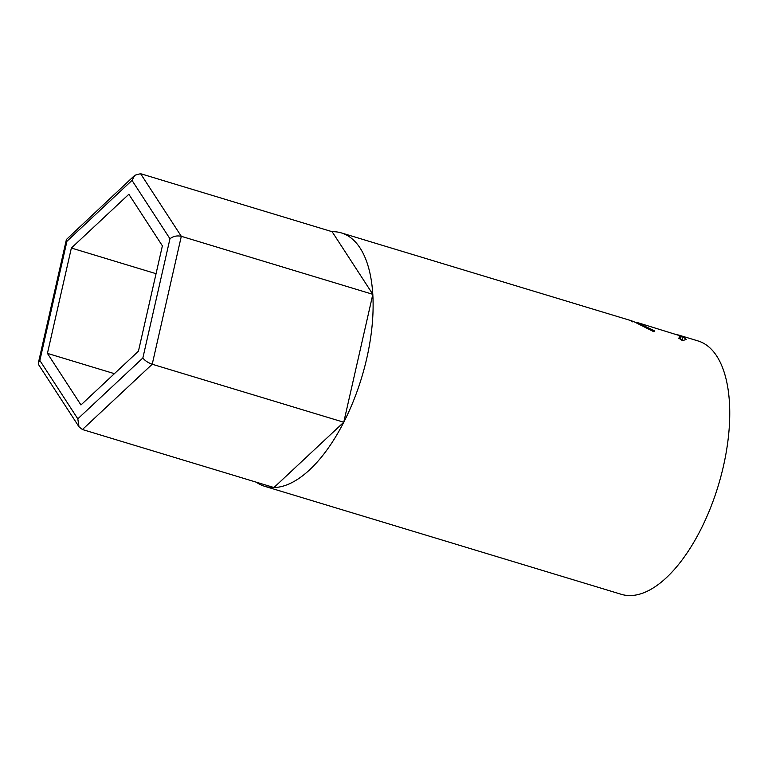 <?xml version="1.0" encoding="UTF-8"?>
<svg xmlns="http://www.w3.org/2000/svg" width="768" height="768" viewBox="0 0 768 768"><rect width="100%" height="100%" fill="white"/><g stroke="black" fill="none" stroke-linecap="round" stroke-linejoin="round"><path stroke-width="1.15" d="M38.4 362.774L39.85 360.47L77.808 418.838L79.018 426.835L38.794 364.963L38.4 362.774L66.422 239.482L134.813 175.267L140.582 173.693L332.112 231.696A132.374 61.325 106.8 0 1 341.405 232.925A132.374 61.325 106.8 0 1 360.115 248.064A132.374 61.325 106.8 0 1 353.616 400.522A132.374 61.325 106.8 0 1 264.662 486.298A132.374 61.325 106.8 0 1 256.253 482.17M79.018 426.835L82.435 429.533L273.955 487.536L343.757 422.237L372.835 294.326L332.112 231.696M77.808 418.838L142.858 357.984C144.95 360.672 148.07 362.765 152.227 364.234L343.757 422.237M142.858 357.984L169.958 238.752C173.242 236.208 177.024 235.392 181.306 236.314L372.835 294.326M128.851 194.266L71.366 248.035L47.424 353.386L80.957 404.957L138.442 351.187L162.384 245.837L128.851 194.266M66.422 239.482L66.95 241.238L39.85 360.47M134.813 175.267L132.01 180.384L66.95 241.238M156.058 273.686L71.366 248.035M114.413 373.67L47.424 353.386M675.84 334.262L683.194 336.739L686.189 339.494L682.858 340.483L678.509 338.15L680.899 337.45L678.317 335.242L636.672 322.349L654.806 330.97L653.616 331.632L634.618 322.032C630.605 320.342 629.942 320.285 632.63 321.859M678.461 335.002L698.035 340.934A132.374 61.325 106.8 0 1 716.746 356.074A132.374 61.325 106.8 0 1 710.246 508.531A132.374 61.325 106.8 0 1 621.302 594.307L264.662 486.298M639.341 323.462L639.072 324.259M683.194 336.739L681.946 340.426M140.582 173.693L181.306 236.314L152.227 364.234L82.435 429.533M169.958 238.752L132.01 180.384M341.405 232.925L631.699 320.842M680.275 339.082L680.899 337.45"/></g></svg>
